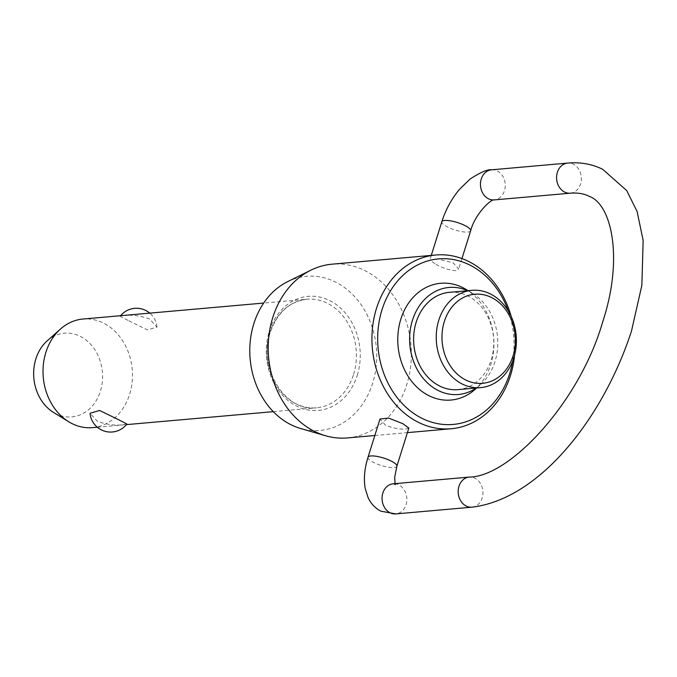<?xml version="1.0" encoding="UTF-8"?>
<svg xmlns="http://www.w3.org/2000/svg" width="677" height="677" viewBox="0 0 677 677"><rect width="100%" height="100%" fill="white"/><g stroke="black" fill="none" stroke-linecap="round" stroke-linejoin="round"><path stroke-width="0.51" stroke-dasharray="3.38 2.54" d="M92.546 427.627A54.507 44.657 84.9 0 0 132.133 382.073A54.507 44.657 84.9 0 0 103.496 323.081A54.507 44.657 84.9 0 0 82.949 319.036M128.875 320.839L147.417 329.868L156.988 327.084L149.642 319.002C139.851 315.575 130.991 314.492 123.062 315.744L120.134 316.303L128.875 320.839M126.895 424.03L123.967 424.589C116.046 425.841 107.178 424.758 97.386 421.331L90.049 413.258M458.007 389.622A48.837 40.011 84.9 0 0 493.474 348.807A48.837 40.011 84.9 0 0 467.815 295.951A48.837 40.011 84.9 0 0 449.401 292.329M465.708 289.231A58.611 48.008 -95.1 0 1 474.594 389.808M476.269 388.014A53.72 44.013 84.9 0 0 480.052 385.103A53.72 44.013 84.9 0 0 471.894 292.913A53.72 44.013 84.9 0 0 469.229 291.448A53.72 44.013 84.9 0 0 467.663 290.712M47.145 340.895A42.008 34.417 -95.1 0 1 80.267 336.334A42.008 34.417 -95.1 0 1 100.408 391.204A42.008 34.417 -95.1 0 1 55.996 413.791A42.008 34.417 -95.1 0 1 53.466 412.386M287.607 281.683A77.347 63.359 -95.1 0 1 335.606 282.089A77.347 63.359 -95.1 0 1 374.263 377.368A77.347 63.359 -95.1 0 1 300.588 428.499M347.462 437.926A87.215 71.449 84.9 0 0 410.795 365.038A87.215 71.449 84.9 0 0 364.971 270.648A87.215 71.449 84.9 0 0 332.102 264.174M435.903 264.377C443.342 268.261 449.96 270.343 455.756 270.639L458.676 269.006L453.167 262.854L438.324 259.105L429.844 259.968L435.903 264.377M511.177 316.404A87.215 71.449 -95.1 0 1 514.596 355.087M408.832 428.059L406.132 429.006C400.073 429.531 393.202 428.253 385.509 425.173L380 419.021M512.701 360.993A83.093 68.072 84.9 0 0 508.275 310.921M368.026 457.246A15.106 3.901 -162.6 0 0 373.806 462.526A15.106 3.901 -162.6 0 0 388.403 467.206A15.106 3.901 -162.6 0 0 396.857 466.284M395.072 483.64L395.58 485.045L393.125 483.818A15.106 12.381 -95.1 0 1 398.829 484.935A15.106 12.381 -95.1 0 1 406.065 504.67A15.106 12.381 -95.1 0 1 395.791 513.911M570.296 193.19A15.106 12.381 84.9 0 0 580.578 183.941A15.106 12.381 84.9 0 0 573.334 164.206A15.106 12.381 84.9 0 0 567.639 163.089M471.903 507.183A15.106 12.381 84.9 0 0 482.176 497.942A15.106 12.381 84.9 0 0 474.932 478.207A15.106 12.381 84.9 0 0 469.237 477.082M470.659 230.781A15.106 3.901 17.4 0 1 462.205 231.712A15.106 3.901 17.4 0 1 447.607 227.032A15.106 3.901 17.4 0 1 441.819 221.751M491.527 169.817A15.106 12.381 -95.1 0 1 497.223 170.942A15.106 12.381 -95.1 0 1 504.467 190.669A15.106 12.381 -95.1 0 1 494.193 199.918M353.563 374.474A54.507 44.657 84.9 0 0 327.44 303.279A54.507 44.657 84.9 0 0 306.893 299.234A54.507 44.657 84.9 0 0 269.818 332.585A54.507 44.657 84.9 0 0 295.942 403.78A54.507 44.657 84.9 0 0 316.489 407.825A54.507 44.657 84.9 0 0 353.563 374.474M357.244 375.388A57.257 46.908 84.9 0 0 329.801 300.613A57.257 46.908 84.9 0 0 269.277 331.392A57.257 46.908 84.9 0 0 296.721 406.175A57.257 46.908 84.9 0 0 357.244 375.388M97.268 427.212L126.421 424.631M273.28 411.65L316.489 407.825C285.914 412.648 257.539 368.17 270.326 332.356C277.418 312.478 289.612 301.434 306.893 299.234L263.683 303.059M471.894 292.913L468.129 290.67M480.052 385.103L476.726 387.972M374.838 435.506L407.402 432.62M431.274 255.407L429.844 259.968M156.988 327.076A20.598 20.598 0 0 0 149.761 313.129M120.608 315.702A20.598 20.598 0 0 0 120.125 316.303M461.951 258.563L458.676 269.006"/><path stroke-width="1.02" d="M263.683 303.059L82.949 319.036A54.507 44.657 84.9 0 0 60.524 328.997A54.507 44.657 84.9 0 0 68.724 421.754A54.507 44.657 84.9 0 0 71.999 423.582A54.507 44.657 84.9 0 0 92.546 427.627L97.268 427.212M118.153 419.503L126.895 424.03A20.598 20.598 0 0 1 90.049 413.258L99.612 410.474L118.153 419.503M472.013 290.331L449.401 292.329A48.837 40.011 84.9 0 0 413.935 333.143A48.837 40.011 84.9 0 0 439.593 386A48.837 40.011 84.9 0 0 458.007 389.622L480.619 387.625A48.837 40.011 -95.1 0 1 462.205 384.003A48.837 40.011 -95.1 0 1 436.547 331.146A48.837 40.011 -95.1 0 1 472.013 290.331A48.837 40.011 -95.1 0 1 490.427 293.953A48.837 40.011 -95.1 0 1 516.086 346.81A48.837 40.011 -95.1 0 1 480.619 387.625M476.726 387.972L474.594 389.808A58.611 48.008 -95.1 0 1 428.93 395.698A58.611 48.008 -95.1 0 1 400.835 319.155A58.611 48.008 -95.1 0 1 462.789 287.64A58.611 48.008 -95.1 0 1 465.708 289.231L468.129 290.67M467.663 290.712A53.72 44.013 84.9 0 0 412.149 321.27A53.72 44.013 84.9 0 0 438.188 390.502A53.72 44.013 84.9 0 0 476.269 388.014M508.275 310.921A83.093 68.072 84.9 0 0 469.863 265.071A83.093 68.072 84.9 0 0 382.023 309.744A83.093 68.072 84.9 0 0 421.856 418.268A83.093 68.072 84.9 0 0 512.701 360.993M514.596 355.087A87.215 71.449 -95.1 0 1 451.187 428.753A87.215 71.449 -95.1 0 1 418.31 422.279A87.215 71.449 -95.1 0 1 372.494 327.888A87.215 71.449 -95.1 0 1 435.827 255.001A87.215 71.449 -95.1 0 1 468.704 261.483A87.215 71.449 -95.1 0 1 511.177 316.404M491.587 297.541A44.716 36.634 84.9 0 0 444.315 321.583A44.716 36.634 84.9 0 0 465.751 379.992A44.716 36.634 84.9 0 0 513.022 355.95A44.716 36.634 84.9 0 0 491.587 297.541M325.493 435.734L300.588 428.499A77.347 63.359 -95.1 0 1 290.915 424.699A77.347 63.359 -95.1 0 1 249.805 352.844A77.347 63.359 -95.1 0 1 287.607 281.683L310.853 270.182A87.215 71.449 84.9 0 0 268.227 350.432A87.215 71.449 84.9 0 0 314.585 431.444A87.215 71.449 84.9 0 0 325.493 435.734A87.215 71.449 84.9 0 0 347.462 437.926L374.838 435.506M402.773 423.65L408.832 428.059L396.857 466.284A15.106 3.901 -162.6 0 0 391.069 461.003A15.106 3.901 -162.6 0 0 376.471 456.315A15.106 3.901 -162.6 0 0 368.026 457.246L380 419.021L388.513 418.047L402.773 423.65M435.827 255.001L332.102 264.174A87.215 71.449 84.9 0 0 310.853 270.182M68.724 421.754L53.466 412.386A42.008 34.417 -95.1 0 1 47.145 340.895L60.524 328.997M368.026 457.246C364.48 468.45 363.549 478.91 365.241 488.633L368.085 497.603C370.878 503.654 375.168 508.182 380.956 511.203L395.791 513.911A15.106 12.381 -95.1 0 1 390.096 512.794A15.106 12.381 -95.1 0 1 382.852 493.059A15.106 12.381 -95.1 0 1 393.134 483.81L469.237 477.082A15.106 12.381 84.9 0 0 458.964 486.331A15.106 12.381 84.9 0 0 466.208 506.057A15.106 12.381 84.9 0 0 471.903 507.183C540.102 499.11 603.588 417.066 631.48 331.053L641.864 285.347L643.15 240.445L637.108 211.529L626.741 190.609L602.708 169.309C591.926 164.02 580.24 161.947 567.639 163.089A15.106 12.381 84.9 0 0 557.366 172.33A15.106 12.381 84.9 0 0 564.601 192.065A15.106 12.381 84.9 0 0 570.296 193.19L494.193 199.918A15.106 12.381 -95.1 0 1 488.498 198.793A15.106 12.381 -95.1 0 1 481.254 179.058A15.106 12.381 -95.1 0 1 491.527 169.817L567.639 163.089M491.527 169.817C487.795 169.132 480.653 172.203 470.1 179.024L459.455 189.374C451.559 198.877 445.678 209.675 441.819 221.751A15.106 3.901 17.4 0 1 450.273 220.82A15.106 3.901 17.4 0 1 464.871 225.5A15.106 3.901 17.4 0 1 470.659 230.781L461.951 258.563M396.857 466.284L394.674 477.293L395.072 483.64M570.296 193.19C577.752 192.606 584.048 193.656 589.193 196.33C611.619 204.124 623.72 258.529 602.64 322.015C579.944 401.444 509.984 476.887 469.237 477.082M126.421 424.631L273.28 411.65M407.402 432.62L451.187 428.753M441.819 221.751L431.274 255.407M395.791 513.911L471.903 507.183M149.761 313.129A20.598 20.598 0 0 0 120.608 315.702M494.193 199.918C491.409 198.598 474.729 214.321 470.659 230.781"/></g></svg>
